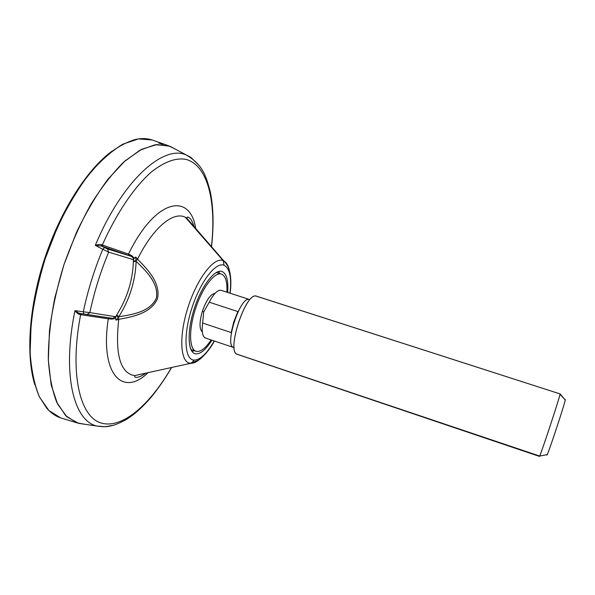 <?xml version="1.0" encoding="UTF-8"?>
<svg xmlns="http://www.w3.org/2000/svg" width="595" height="595" viewBox="0 0 595 595"><rect width="100%" height="100%" fill="white"/><g stroke="black" fill="none" stroke-linecap="round" stroke-linejoin="round"><path stroke-width="0.89" d="M34.815 384.69C25.764 355.475 28.924 306.38 44.684 258.557C60.474 210.742 87.145 169.404 111.793 151.309C87.145 169.404 60.474 210.742 44.684 258.557C28.924 306.38 25.764 355.475 34.815 384.69M153.874 140.569C148.363 138.404 142.235 138.033 135.504 139.446C126.951 141.9 117.974 146.705 108.58 153.867C99.075 162.375 89.666 173.056 80.362 185.915C66.447 206.978 54.733 231.247 45.205 258.728C33.543 295.09 28.478 332.032 30.628 361.068C32.264 374.88 35.142 386.72 39.263 396.582L46.812 408.326C51.386 413.465 56.532 416.812 62.244 418.352L60.593 417.846L48.909 410.543L39.501 397.073C34.532 385.106 31.409 370.328 30.122 352.738L31.141 323.554C33.811 302.416 38.496 280.81 45.205 258.728L57.544 226.97C67.19 206.956 77.685 189.366 89.012 174.194C100.51 160.821 111.815 150.803 122.927 144.139L138.509 138.91L152.246 139.989L153.874 140.569M158.895 143.105L163.037 144.57L158.895 143.105M174.149 148.505L168.303 145.678L155.079 144.771L140.018 150.148L123.73 162.078C112.492 173.219 101.522 187.365 90.812 204.501C80.563 223.08 71.579 243.206 63.881 264.887L54.866 297.641C50.62 319.366 48.426 339.641 48.292 358.458C49.325 375.914 52.167 390.565 56.808 402.406L65.718 415.689L76.881 422.829L84.691 424.25L78.629 423.357L66.982 416.902L57.596 404.05L51.185 384.92L48.336 360.109L49.474 330.701C52.241 309.296 57.038 287.355 63.881 264.887L76.398 232.578C86.149 212.229 96.695 194.409 108.037 179.11L125.091 160.851L141.625 149.3L156.812 144.555L170.021 146.296L174.149 148.505M175.421 149.181L174.677 148.69L175.421 149.181M198.975 165.298L190.764 157.296L186.399 155.057C163.722 144.213 122.622 180.017 95.297 245.319L102.779 249.298C94.278 269.714 87.792 290.553 83.315 311.795L74.97 310.642C76.911 313.022 78.443 314.294 79.566 314.45L80.63 314.681C69.295 373.638 79.886 416.619 100.905 422.948C122.027 429.456 149.843 404.897 171.449 367.621C149.843 404.897 122.027 429.456 100.905 422.948C79.886 416.619 69.295 373.638 80.63 314.681L108.268 318.801C99.752 374.619 122.756 397.125 147.776 372.939C122.756 397.125 99.752 374.619 108.268 318.801L80.63 314.681L81.939 313.758L109.525 317.938L108.268 318.801L109.354 317.931L110.863 318.139L83.798 314.004L83.315 311.795L74.97 310.642C77.491 312.457 79.366 313.431 80.585 313.558L79.566 314.45C78.443 314.294 76.911 313.022 74.97 310.642C77.491 312.457 79.366 313.431 80.585 313.558L110.863 318.139L112.961 318.295L115.296 316.652L115.356 317.99C114.27 318.942 112.41 319.262 109.778 318.95L108.268 318.801L109.778 318.95L110.863 318.139L109.778 318.95C112.41 319.262 114.27 318.942 115.356 317.99L116.709 314.941C127.107 298.348 132.663 280.595 133.362 261.688L133.726 258.877L133.139 259.599L108.677 252.139C100.466 271.9 94.189 292.056 89.83 312.606L83.315 311.795L83.798 314.004L87.078 314.48L89.83 312.606L83.315 311.795C87.792 290.553 94.278 269.714 102.779 249.298L108.677 252.139L107.502 248.941L130.275 256.036L101.611 246.047L101.291 244.657C100.25 244.233 98.249 244.456 95.297 245.319C122.622 180.017 163.722 144.213 186.399 155.057L190.764 157.296L198.975 165.298M105.508 426.674L113.214 425.306L105.508 426.674M171.576 367.591C164.733 379.26 157.511 389.613 149.918 398.65C138.59 411.204 132.328 415.734 126.058 419.654C113.295 426.533 106.959 427.589 97.007 426.065C73.862 421.267 61.739 374.471 74.97 310.642C61.739 374.471 73.862 421.267 97.007 426.065L106.23 426.779M214.401 341.032C207.945 353.207 198.537 360.741 197.882 360.444L190.117 363.24C180.203 362.281 178.671 336.078 188.057 307.109C197.309 278.096 214.193 256.609 223.155 260.625L224.062 265.258C215.725 261.644 200.024 282.03 191.583 309.013C183.015 335.967 184.695 359.893 194.074 360.109C200.247 359.953 206.971 353.571 214.23 340.972C206.971 353.571 200.247 359.953 194.074 360.109L191.486 363.039L194.074 360.109C184.695 359.893 183.015 335.967 191.583 309.013C200.024 282.03 215.725 261.644 224.062 265.258C229.774 268.241 231.753 277.553 229.997 293.186C231.753 277.553 229.774 268.241 224.062 265.258L223.155 260.625L223.861 260.945C226.502 262.425 228.339 265.593 229.38 270.45C228.339 265.593 226.502 262.425 223.861 260.945L223.155 260.625C214.193 256.609 197.309 278.096 188.057 307.109C178.671 336.078 180.203 362.281 190.117 363.24L190.69 363.3C193.561 363.426 196.729 361.953 200.21 358.889C196.729 361.953 193.561 363.426 190.69 363.3L134.515 375.631C120.205 373.035 114.939 354.263 118.725 319.337C133.295 316.719 151.152 313.186 157.526 298.586C160.657 282.937 148.029 269.721 137.542 259.204L135.719 256.995L133.964 258.505C133.667 257.062 132.298 255.791 129.859 254.697L128.49 254.102C155.146 198.916 190.088 191.791 195.71 228.473C190.088 191.791 155.146 198.916 128.49 254.102L102.333 244.984L128.49 254.102L129.011 255.567L102.876 246.531L102.333 244.984C116.799 212.527 134.73 186.399 151.77 171.658C164.562 161.706 175.897 157.608 185.774 159.348C208.042 165.075 216.468 202.374 211.426 246.605C216.468 202.374 208.042 165.075 185.774 159.348C175.897 157.608 164.562 161.706 151.77 171.658C134.73 186.399 116.799 212.527 102.333 244.984L101.291 244.657L102.333 244.984L102.876 246.531L101.611 246.047L107.502 248.941L104.527 247.587L102.779 249.298L108.677 252.139L107.502 248.941L130.275 256.036L129.011 255.567L128.49 254.102L129.859 254.697L130.275 256.036C132.737 256.921 133.689 258.104 133.139 259.599C133.689 258.104 132.737 256.921 130.275 256.036L129.859 254.697C132.298 255.791 133.667 257.062 133.964 258.505L135.719 256.995L136.01 260.803L133.392 260.997L133.726 258.877L133.139 259.599L108.677 252.139C100.466 271.9 94.189 292.056 89.83 312.606L115.296 316.652L112.968 318.295L110.863 318.139L87.078 314.48L89.83 312.606L115.296 316.652L115.356 317.99L116.33 315.558L118.39 317.142L118.725 319.337C133.295 316.711 151.152 313.186 157.526 298.586C160.657 282.937 148.029 269.721 137.542 259.204L135.719 256.995L136.01 260.803L137.542 259.204C153.086 227.491 173.45 211.017 185.32 217.249L186.547 217.904L193.353 225.758L186.547 217.904L187.894 216.915C190.095 218.841 190.645 217.071 194.238 226.777M80.63 314.681L79.566 314.45L80.511 313.55L81.939 313.758L80.63 314.681M101.611 246.047L95.297 245.319L102.779 249.298L104.527 247.587L101.611 246.047L95.297 245.319C98.249 244.456 100.25 244.233 101.291 244.657L101.611 246.047M145.44 373.467C140.985 376.553 137.512 377.803 135.013 377.23L134.515 375.631C120.205 373.035 114.939 354.263 118.725 319.337L118.39 317.142L118.799 316.771C129.598 299.486 135.377 281.004 136.143 261.331L133.362 261.688C132.663 280.595 127.107 298.348 116.709 314.941L118.799 316.771L118.39 317.142L116.33 315.558L116.709 314.941L118.799 316.771C132.64 314.495 149.947 311.973 156.344 298.207C158.977 283.235 146.229 271.156 136.143 261.331C146.392 271.238 159.043 283.555 156.344 298.207C150.185 311.75 132.819 314.524 118.799 316.771C129.598 299.486 135.377 281.004 136.143 261.331L136.01 260.803L136.143 261.331L133.362 261.688L133.392 260.997L136.01 260.803L137.542 259.204C153.086 227.491 173.45 211.017 185.32 217.249L223.155 260.625L185.32 217.249L186.547 217.904L223.861 260.945C226.636 264.113 228.212 266.538 228.606 268.226L229.7 271.603C231.046 277.456 231.202 284.67 230.161 293.246M222.084 271.528C214.788 268.561 201.259 286.292 193.992 309.534C186.607 332.739 187.946 353.527 196.038 353.884C200.805 353.943 206.101 349.384 211.909 340.191C206.101 349.384 200.805 353.943 196.038 353.884L194.84 353.631C187.537 351.474 187.061 330.351 194.491 307.972C201.831 285.563 214.78 268.866 221.942 271.476L222.084 271.528C226.643 273.655 228.502 280.624 227.662 292.435C228.502 280.624 226.643 273.655 222.084 271.528M118.725 319.337L115.98 320.11L115.356 317.99L115.98 320.11L118.725 319.337M118.39 317.142L115.98 320.11L118.39 317.142M218.499 271.513L219.756 273.544L218.499 271.513M194.312 350.671L192.096 351.556L194.312 350.671M221.504 274.109C225.587 275.916 227.379 281.941 226.881 292.182C227.379 281.941 225.587 275.916 221.504 274.109L221.407 274.072C214.676 271.618 202.523 287.325 195.636 308.351C188.66 329.34 189.091 349.198 195.956 351.228L197.042 351.459C201.244 351.586 205.937 347.74 211.128 339.931C205.937 347.74 201.244 351.586 197.042 351.459C189.463 351.065 188.251 331.541 195.167 309.809C201.973 288.054 214.631 271.387 221.504 274.109L221.31 274.042M214.988 293.417C210.593 293.989 206.376 299.969 202.359 311.356C199.273 322.245 199.258 329.08 202.307 331.869M202.084 331.72C199.258 328.693 199.347 321.91 202.359 311.356L203.728 311.906L202.635 323.048C201.631 330.79 202.322 335.647 204.702 337.625L206.004 338.153M233.27 347.383L205.483 338.034C202.501 336.688 201.549 331.69 202.635 323.048L231.202 332.56L233.768 321.917L237.859 311.572L209.224 302.2C213.694 293.692 217.666 289.735 221.139 290.33L220.343 290.211C216.967 290.449 213.263 294.443 209.224 302.2L203.728 311.906L202.359 311.356C206.242 300.296 210.362 294.309 214.728 293.402M221.139 290.33L249.104 299.367L221.288 290.375M249.439 299.478C240.484 295.306 223.899 345.829 233.671 347.517L234.147 347.621M256.542 296.191L560.044 393.897L256.073 296.087C245.49 292.785 226.45 350.522 236.922 354.159L539.643 456.045C541.413 452.907 559.56 397.884 560.014 394.306L560.044 393.897C561.42 392.321 539.546 458.626 539.427 456.395L237.383 354.367C225.721 352.433 245.966 290.94 256.542 296.191L560.044 393.897L565.22 399.892C564.975 403.261 548.969 451.806 547.155 454.654L546.894 454.9C546.5 459.273 566.626 398.471 565.228 399.505L565.228 399.505M233.24 347.316C224.538 344.081 240.127 296.823 249.045 299.397M203.728 311.906L209.224 302.2L237.859 311.572L233.768 321.917L231.202 332.56L202.635 323.048L203.728 311.906M60.593 417.846L76.881 422.829M152.246 139.989L168.303 145.678M80.444 313.535L112.224 318.288L80.444 313.528M97.007 426.065L78.629 423.357M170.021 146.296L186.399 155.057C203.289 165.046 206.205 176.685 210.303 191.843C213.486 207.67 213.888 225.959 211.515 246.709M190.898 349.503L195.956 351.228M216.312 272.45L221.407 274.072M249.112 299.367L221.214 290.353M565.22 399.892L560.014 394.306M547.155 454.654L539.643 456.045"/></g></svg>
